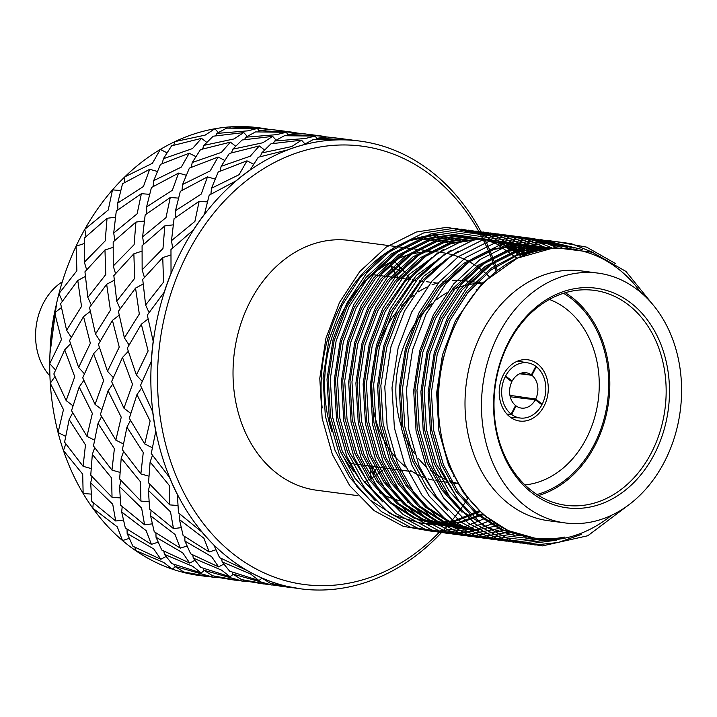 <?xml version="1.0" encoding="UTF-8"?>
<svg xmlns="http://www.w3.org/2000/svg" width="717" height="717" viewBox="0 0 717 717"><rect width="100%" height="100%" fill="white"/><g stroke="black" fill="none" stroke-linecap="round" stroke-linejoin="round"><path stroke-width="1.08" d="M508.55 342.081A110.776 87.528 -82.5 0 1 660.563 343.533A110.776 87.528 -82.5 0 1 575.455 508.425A110.776 87.528 -82.5 0 1 508.55 342.081M664.525 461.631A125.986 99.546 97.5 0 0 597.96 273.105A125.986 99.546 97.5 0 0 482.828 385.029A125.986 99.546 97.5 0 0 565.086 522.926A125.986 99.546 97.5 0 0 664.525 461.631M483.034 235.624A225.819 178.434 97.5 0 0 446.557 185.013A225.819 178.434 97.5 0 0 398.688 152.022A225.819 178.434 97.5 0 0 359.647 141.052A225.819 178.434 97.5 0 0 344.115 139.869A225.819 178.434 97.5 0 0 288.18 149.754A225.819 178.434 97.5 0 0 236.359 180.693A225.819 178.434 97.5 0 0 193.715 229.673A225.819 178.434 97.5 0 0 164.435 291.891A225.819 178.434 97.5 0 0 151.386 361.26A225.819 178.434 97.5 0 0 155.831 430.998A225.819 178.434 97.5 0 0 177.341 494.255A225.819 178.434 97.5 0 0 213.818 544.866A225.819 178.434 97.5 0 0 261.687 577.857A225.819 178.434 97.5 0 0 300.728 588.836A225.819 178.434 97.5 0 0 316.26 590.01A225.819 178.434 97.5 0 0 372.195 580.134A225.819 178.434 97.5 0 0 424.016 549.186A225.819 178.434 97.5 0 0 455.994 515.38A225.819 178.434 97.5 0 0 468.192 497.804M234.907 580.17L216.229 577.158L238.922 580.68M246.989 581.505L243.036 581.137M183.767 571.978L214.06 577.427L175.011 566.457L183.767 571.978M215.934 576.513L216.229 577.158M214.06 577.427L215.091 576.334M497.365 270.712A225.819 178.434 97.5 0 0 488.465 247.096M487.73 245.438A225.819 178.434 97.5 0 0 486.422 242.579M486.287 242.292A225.819 178.434 97.5 0 0 485.095 239.792M272.89 129.732L277.004 130.198M258.568 131.829L259.384 130.655L269.26 129.374L281.046 130.709M259.384 130.655L293.827 132.385L281.01 130.7M297.824 133.165L293.827 132.385M226.662 128.119L257.448 128.468L247.571 130.87L216.866 133.407L226.662 128.119M259.124 131.023L257.448 128.468M301.785 133.541L305.89 133.998M213.182 136.203L243.753 132.564L234.02 138.937L203.897 145.381L213.182 136.203M171.596 145.829L201.513 138.345L192.497 148.58L163.368 158.717L171.596 145.829M206.675 142.298L201.513 138.345M202.588 149.011L203.897 145.381M247.15 136.266L243.753 132.564M244.524 139.609L245.761 137.207L276.457 134.671L286.334 132.269L288.019 134.832M286.334 132.269L255.557 131.919L245.761 137.207M287.454 135.63L288.279 134.464L318.984 135.916L326.71 136.974M309.932 134.509L298.155 133.174L288.279 134.464M330.671 137.341L334.785 137.798M371.021 466.22L370.196 478.857M377.133 467.018A225.819 178.434 -82.5 0 1 373.324 474.027L372.114 466.364M343.99 139.851A225.819 178.434 -82.5 0 1 359.575 141.034M160.474 164.354L189.198 153.232L181.311 167.097L153.698 180.657L160.474 164.354M61.366 307.602L54.644 312.791A225.819 178.434 -82.5 0 1 58.946 293.62A225.819 178.434 -82.5 0 1 76.083 246.182A225.819 178.434 -82.5 0 1 84.821 229.252A225.819 178.434 -82.5 0 1 112.488 189.888A225.819 178.434 -82.5 0 1 124.812 176.857A225.819 178.434 -82.5 0 1 160.312 149.432A225.819 178.434 -82.5 0 1 175.011 141.581A225.819 178.434 -82.5 0 1 214.858 128.764A225.819 178.434 -82.5 0 1 230.498 126.855L264.94 128.585L258.532 127.743A225.819 178.434 -82.5 0 0 230.498 126.855L229.673 128.029M268.938 129.365L264.94 128.585M122.535 183.74L149.692 169.293L143.445 186.492L117.713 203.099L122.535 183.74M157.283 171.426L149.692 169.293M153.133 186.537L153.698 180.657M195.75 156.539L189.198 153.232M191.17 167.375L192.255 162.517L221.392 152.38L230.399 142.145L235.561 146.098M230.399 142.145L200.482 149.629L192.255 162.517M231.474 152.811L232.783 149.181L262.906 142.746L272.639 136.364L276.045 140.075M272.639 136.364L242.077 140.003L232.783 149.181M273.41 143.409L274.647 141.007L305.352 138.48L315.229 136.069L316.905 138.632M315.229 136.069L284.443 135.728L274.647 141.007M316.34 139.43L317.165 138.264L351.608 139.985L338.791 138.3M338.827 138.309L327.042 136.974L317.165 138.264M354.198 140.442L351.608 139.985M303.587 144.771L313.329 139.528L344.061 139.869M288.055 149.736A225.819 178.434 -82.5 0 1 303.461 144.78M116.279 211.076L141.374 193.689L137.117 213.818L113.707 233.052L116.279 211.076M173.693 145.21L175.011 141.581L205.134 135.137L214.858 128.764L218.264 132.466M270.963 143.803L301.525 140.165L291.801 146.546L261.678 152.981L270.963 143.803M84.301 238.134L107.048 218.273L105.211 240.885L84.373 262.207L84.301 238.134M229.368 153.438L259.294 145.945L250.278 156.181L221.15 166.326L229.368 153.438M115.365 217.26L107.048 218.273M114.863 240.356L113.707 233.052M149.495 194.307L141.374 193.689M146.797 213.666L146.6 206.899L172.331 190.292L178.578 173.093L186.169 175.226M178.578 173.093L151.43 187.54L146.6 206.899M182.019 190.346L182.593 184.457L210.198 170.897L218.085 157.032L224.636 160.348M218.085 157.032L189.36 168.154L182.593 184.457M220.056 171.175L221.15 166.326M260.361 156.611L261.678 152.981M264.448 149.907L259.294 145.945M304.931 143.875L301.525 140.165M250.081 170.046L258.263 157.238L288.126 149.763M236.234 180.675A225.819 178.434 -82.5 0 1 249.955 170.072M124.238 182.736L124.812 176.857L152.416 163.297L160.312 149.432L166.855 152.739M84.947 271.797L104.969 249.982L105.775 274.539L87.841 297.421L84.947 271.797M218.255 171.955L246.98 160.832L239.084 174.697L211.479 188.266L218.255 171.955M180.317 191.34L207.464 176.893L201.226 194.092L175.495 210.708L180.317 191.34M60.622 303.685L77.768 280.49L81.532 306.437L66.609 330.259L60.622 303.685M85.323 276.457L77.768 280.49M91.283 304.913L87.841 297.421M113.026 247.392L104.969 249.982M115.527 273.625L113.259 266.007L134.097 244.685L135.943 222.073L144.26 221.06M135.943 222.073L113.187 241.934L113.259 266.007M143.75 244.156L142.602 236.852L166.003 217.618L170.27 197.489L178.39 198.107M170.27 197.489L145.175 214.885L142.602 236.852M175.683 217.466L175.495 210.708M215.055 179.026L207.464 176.893M210.915 194.146L211.479 188.266M253.531 164.148L246.98 160.832M398.715 265.657A225.819 178.434 -82.5 0 1 400.077 270.73L390.048 265.657L398.562 278.035M204.399 214.392L209.203 195.141L236.305 180.72M193.599 229.655A225.819 178.434 -82.5 0 1 204.291 214.446M174.061 218.685L199.156 201.289L194.899 221.428L171.488 240.652L174.061 218.685M142.083 245.734L164.829 225.873L162.983 248.485L142.145 269.816L142.083 245.734M85.968 236.556L84.821 229.252L108.231 210.018L112.488 189.888L120.608 190.498M69.522 340.575L83.539 316.6L90.351 343.318L78.619 367.471L69.522 340.575M64.709 349.86L74.738 376.739L66.161 400.579L53.829 373.987L64.709 349.86L70.481 343.757M84.382 373.745L78.619 367.471M90.261 311.402L83.539 316.6M100.156 341.158L95.495 334.059L110.418 310.237L106.663 284.291L114.209 280.257M106.663 284.291L89.517 307.485L95.495 334.059M120.169 308.713L116.728 301.221L134.671 278.348L133.864 253.782L141.912 251.192M133.864 253.782L113.833 275.606L116.728 301.221M144.413 277.425L142.145 269.816M173.147 224.86L164.829 225.873M172.645 247.957L171.488 240.652M207.276 201.907L199.156 201.289M62.388 301.113L58.946 293.62L76.889 270.739L76.083 246.182L84.131 243.592M71.521 410.671L79.184 387.01L92.359 413.413L86.963 436.339L71.521 410.671M54.931 376.604L50.289 383.21L63.463 409.613L58.068 432.539A225.819 178.434 -82.5 0 1 50.289 383.21A225.819 178.434 -82.5 0 1 49.733 363.671L61.465 339.517L54.644 312.791A225.819 178.434 -82.5 0 0 49.733 363.671L55.496 369.945M72.937 405.777L66.161 400.579M71.27 337.357L66.609 330.259M86.64 269.825L84.373 262.207M117.902 209.866L117.713 203.099M162.275 163.566L163.368 158.717M215.629 135.8L216.866 133.407M171.031 273.482L170.969 249.534L193.671 229.709M164.31 291.873A225.819 178.434 -82.5 0 1 170.942 273.536M142.719 279.406L162.75 257.582L163.557 282.148L145.614 305.021L142.719 279.406M118.404 311.286L135.549 288.091L139.313 314.037L124.391 337.859L118.404 311.286M98.408 344.375L112.426 320.4L119.246 347.118L107.514 371.272L98.408 344.375M82.724 377.787L93.604 353.66L103.624 380.539L95.047 404.388L82.724 377.787M90.754 475.228L92.323 454.345L111.592 477.97L112.031 497.293L90.754 475.228M91.05 468.542L83.073 466.301L85.484 444.898L69.155 419.588L72.686 412.768M69.155 419.588L64.584 442.147L83.073 466.301M65.83 443.913L63.428 450.536L82.697 474.161L83.145 493.493A225.819 178.434 -82.5 0 1 63.428 450.536A225.819 178.434 -82.5 0 1 58.068 432.539L65.561 436.33M94.456 440.13L86.963 436.339M83.826 380.404L79.184 387.01M101.832 409.577L95.047 404.388M99.367 347.557L93.604 353.66M113.268 377.545L107.514 371.272M119.147 315.202L112.426 320.4M129.042 344.958L124.391 337.859M143.104 284.057L135.549 288.091M149.055 312.522L145.614 305.021M153.241 341.516L147.299 315.095L164.408 291.936M151.26 361.251A225.819 178.434 -82.5 0 1 153.16 341.579M127.294 348.175L141.321 324.201L148.132 350.918L136.4 375.072L127.294 348.175M111.61 381.587L122.49 357.46L132.52 384.339L123.942 408.188L111.61 381.587M100.407 414.471L108.07 390.819L121.245 417.213L115.849 440.139L100.407 414.471M93.47 445.947L98.05 423.388L114.379 448.699L111.969 470.11L93.47 445.947M125.332 527.918L121.675 511.983L146.169 530.661L151.395 544.355L125.332 527.918M123.279 520.067L115.697 520.99L112.73 504.257L90.674 482.855L92.054 476.688M90.674 482.855L91.821 501.506L115.697 520.99M93.309 502.823L92.789 508.183L117.283 526.861L122.508 540.555A225.819 178.434 -82.5 0 1 92.789 508.183A225.819 178.434 -82.5 0 1 83.145 493.493L91.113 494.094M120.008 497.894L112.031 497.293M94.716 447.713L92.323 454.345M119.945 472.351L111.969 470.11M101.572 416.568L98.05 423.388M123.342 443.931L115.849 440.139M112.712 384.213L108.07 390.819M130.718 413.386L123.942 408.188M128.262 351.366L122.49 357.46M142.163 381.345L136.4 375.072M152.757 411.845L140.505 385.387L151.359 361.305M155.706 430.98A225.819 178.434 -82.5 0 1 152.703 411.908M129.302 418.271L136.956 394.619L150.131 421.013L144.735 443.94L129.302 418.271M122.365 449.756L126.936 427.189L143.266 452.508L140.855 473.91L122.365 449.756M119.64 479.028L121.209 458.145L140.478 481.77L140.926 501.093L119.64 479.028M120.716 505.306L119.56 486.655L141.616 508.057L144.583 524.79L120.716 505.306M171.874 563.598L164.372 554.304L192.712 566.34L201.19 572.928L171.874 563.598M187.047 572.713L187.343 573.358L205.985 576.369L199.613 575.527A225.819 178.434 -82.5 0 1 187.343 573.358A225.819 178.434 -82.5 0 1 172.295 569.128L163.826 562.531L135.486 550.504A225.819 178.434 -82.5 0 1 122.508 540.555L129.087 538.44M175.378 566.753L172.295 569.128A225.819 178.434 -82.5 0 1 135.486 550.504L134.984 547.331M165.923 556.553L160.832 559.278L153.796 548.989L127.151 533.457L127.026 529.083M127.151 533.457L132.896 546.237L160.832 559.278M157.982 542.24L151.395 544.355M152.165 523.867L144.583 524.79M122.195 506.623L121.675 511.983M120.949 480.489L119.56 486.655M148.894 501.694L140.926 501.093M123.602 451.513L121.209 458.145M148.831 476.151L140.855 473.91M130.458 420.368L126.936 427.189M152.228 447.731L144.735 443.94M169.642 477.585L151.251 453.556L155.813 431.034M177.216 494.246A225.819 178.434 -82.5 0 1 169.597 477.639M148.536 482.828L150.104 461.945L169.364 485.57L169.812 504.893L148.536 482.828M149.602 509.106L148.455 490.455L170.512 511.857L173.478 528.59L149.602 509.106M154.227 531.718L150.57 515.783L175.056 534.461L180.29 548.164L154.227 531.718M161.782 550.047L156.037 537.266L182.692 552.798L189.718 563.078L161.782 550.047M205.985 576.369L210.036 576.871M214.141 577.337L218.102 577.705M204.264 570.553L201.19 572.928M174.446 564.53L175.011 566.457M194.818 560.353L189.718 563.078M163.87 551.131L164.372 554.304M186.868 546.04L180.29 548.164M155.912 532.883L156.037 537.266M151.09 510.423L150.57 515.783M181.06 527.667L173.478 528.59M149.835 484.289L148.455 490.455M177.789 505.503L169.812 504.893M202.23 532.292L178.497 512.906L177.341 494.291M213.693 544.848A225.819 178.434 -82.5 0 1 202.203 532.328M183.113 535.518L179.456 519.592L203.951 538.261L209.176 551.965L183.113 535.518M190.668 553.847L184.923 541.066L211.578 556.598L218.604 566.878L190.668 553.847M200.769 567.398L193.267 558.104L221.598 570.14L230.076 576.737L200.769 567.398M212.653 575.778L203.906 570.257L242.946 581.227L212.653 575.778M272.872 583.934L271.833 585.036L232.792 574.057L232.218 572.139M232.792 574.057L241.548 579.587L271.833 585.036M244.829 580.313L245.124 580.958L267.808 584.48M271.922 584.938L275.884 585.305M262.046 578.153L258.971 580.537L250.493 573.941L222.153 561.913L221.652 558.731M222.153 561.913L229.655 571.198L258.971 580.537M213.827 544.893L219.563 557.647L247.347 570.615M261.562 577.839A225.819 178.434 -82.5 0 1 247.329 570.642M263.802 583.979L245.124 580.958M261.696 577.875L270.434 583.387L300.557 588.809M273.715 584.122L274.011 584.767L296.704 588.281M279.881 586.094L274.011 584.767M496.254 271.591A221.069 174.679 97.5 0 0 199.478 232.9A221.069 174.679 97.5 0 0 205.187 525.875A221.069 174.679 97.5 0 0 438.616 532.955M466.901 497.383A221.069 174.679 97.5 0 0 467.35 496.693M410.232 279.567A125.986 99.546 97.5 0 0 393.427 260.692M489.738 277.156A125.986 99.546 97.5 0 0 441.089 252.465L349.511 240.41A125.986 99.546 97.5 0 0 234.378 352.334A125.986 99.546 97.5 0 0 316.636 490.231L357.882 495.653M364.308 482.003A125.986 99.546 97.5 0 0 385.423 468.111M508.676 343.093A108.392 85.646 -82.5 0 1 594.223 290.358A108.392 85.646 -82.5 0 1 628.164 304.662A108.392 85.646 -82.5 0 1 660.061 431.544A108.392 85.646 -82.5 0 1 565.937 505.297A108.392 85.646 -82.5 0 1 508.676 343.093M565.256 292.733A108.392 85.646 -82.5 0 1 571.825 297.25A108.392 85.646 -82.5 0 1 607.944 406.378A108.392 85.646 -82.5 0 1 538.575 495.501M438.607 412.911A108.392 85.646 -82.5 0 1 444.8 353.499M563.481 293.28A106.967 84.525 -82.5 0 1 607.55 401.439A106.967 84.525 -82.5 0 1 536.997 494.515M611.583 515.254A146.429 115.697 97.5 0 1 524.88 537.822C537.992 540.322 551.194 540.071 564.503 537.087A145.004 114.577 -82.5 0 1 534.586 538.091A145.004 114.577 -82.5 0 1 438.687 391.966C441.215 333.88 473.507 279.218 517.199 258.183L554.608 247.625L592.224 252.232L625.932 271.42L652.147 303.775M629.15 504.58L587.815 535.742L542.357 545.915L511.624 540.591L482.487 524.907L458.118 499.973L440.722 468.784L430.496 432.647L428.121 392.566L434.26 352.567L447.874 316.663L468.093 285.823L494.542 261.382L524.727 246.272L555.451 241.521L586.587 247.123L615.831 263.731M581.263 534.47L558.086 542.527L535.133 544.965L504.401 539.641L475.263 523.948L450.894 499.023L433.507 467.825L423.272 431.697L420.897 391.616L427.036 351.617L440.65 315.713L460.879 284.873L487.318 260.432L517.513 245.322L548.227 240.571L571.27 243.655L593.793 252.76M556.392 540.179L527.918 544.015L497.177 538.682L468.04 522.998L443.671 498.073L426.283 466.875L416.048 430.747L413.673 390.666L419.812 350.667L433.427 314.763L453.655 283.923L480.094 259.482L510.289 244.363L541.003 239.621L582.177 249.498M543.853 540.582L520.694 543.065L489.953 537.732L460.816 522.048L436.447 497.123L419.06 465.925L408.824 429.797L406.449 389.716L412.589 349.717L426.203 313.813L446.431 282.973L472.87 258.532L503.065 243.413L533.78 238.671L574.066 248.118M535.474 539.883L513.471 542.115L482.729 536.782L453.592 521.098L429.223 496.173L411.836 464.974L401.61 428.847L399.226 388.766L405.365 348.767L418.988 312.863L439.207 282.023L465.647 257.582L495.841 242.463L526.565 237.721L567.559 247.517M532.839 537.84L531.629 538.153M528.958 538.781L506.247 541.165L475.505 535.832L446.368 520.148L421.999 495.223L404.612 464.024L394.386 427.897L392.002 387.816L398.15 347.817L411.764 311.913L431.984 281.073L458.423 256.632L488.618 241.512L519.341 236.771L561.904 247.347M526.52 536.657L499.023 540.215L468.282 534.882L439.145 519.198L414.784 494.273L397.388 463.074L387.162 426.947L384.787 386.866L390.926 346.867L404.54 310.963L424.76 280.123L451.208 255.682L481.394 240.562L512.117 235.821L534.658 238.77L556.742 247.49M520.99 535.232L491.799 539.265L461.067 533.932L431.93 518.248L407.561 493.323L390.173 462.124L379.938 425.997L377.563 385.916L383.703 345.917L397.317 310.013L417.536 279.173L443.984 254.732L474.17 239.612L504.893 234.871L528.689 238.152L551.893 247.867M515.989 533.609L484.584 538.315L453.843 532.982L424.706 517.298L400.337 492.373L382.95 461.174L372.715 425.047L370.339 384.966L376.479 344.958L390.093 309.054L410.321 278.223L436.761 253.782L466.955 238.662L497.67 233.921L522.854 237.587L547.25 248.467M511.338 531.817L477.361 537.365L446.619 532.032L417.482 516.348L393.113 491.423L375.726 460.224L365.491 424.097L363.116 384.016L369.255 344.008L382.869 308.104L403.097 277.273L429.537 252.832L459.731 237.712L490.446 232.971L517.1 237.076L542.751 249.265M506.946 529.863L470.137 536.415L439.396 531.082L410.258 515.398L385.889 490.473L368.502 459.274L358.276 423.147L355.892 383.057L362.031 343.058L375.645 307.154L395.874 276.323L422.313 251.882L452.508 236.762L483.222 232.021L511.427 236.61L538.359 250.251M502.751 527.739L462.913 535.465L432.172 530.132L403.035 514.447L378.666 489.523L361.278 458.324L351.052 422.196L348.668 382.107L354.807 342.108L368.43 306.204L388.65 275.373L415.089 250.932L445.284 235.812L476.007 231.071L505.817 236.198L534.031 251.434M498.718 525.444L455.689 534.515L424.948 529.182L395.811 513.497L371.442 488.573L354.055 457.374L343.828 421.246L341.444 381.157L347.593 341.158L361.207 305.254L381.426 274.423L407.874 249.982L438.06 234.862L468.784 230.121L500.26 235.839L529.764 252.814M494.802 522.971L471.526 531.1L448.466 533.565L417.733 528.232L388.587 512.547L364.227 487.623L346.831 456.424L336.605 420.296L334.23 380.207L340.369 340.208L353.983 304.304L374.202 273.473L400.651 249.032L430.836 233.912L461.56 229.171L494.757 235.543L525.534 254.401M491.002 520.309L466.05 529.738L441.242 532.614L410.509 527.282L381.372 511.597L357.003 486.673L339.616 455.474L329.381 419.337L327.006 379.257L333.145 339.258L346.759 303.354L366.987 272.514L393.427 248.082L423.622 232.962L454.336 228.221L489.308 235.293L521.322 256.202M487.282 517.459L460.646 528.33L434.027 531.664L403.286 526.332L374.149 510.647L349.779 485.723L332.392 454.524L322.157 418.387L319.782 378.307L325.921 338.307L339.535 302.404L359.764 271.564L386.203 247.132L416.398 232.012L447.112 227.271L483.903 235.113L517.136 258.219M534.443 538.073L507.896 530.49L483.545 514.931L463.325 492.507L448.654 465.458L438.912 431.087L436.635 392.97L442.461 354.915L455.394 320.768L481.941 283.34L517.495 258.039M527.129 537.105L500.762 529.576L476.366 514.026L456.12 491.584L441.43 464.508L431.688 430.137L429.411 392.02L435.237 353.965L448.17 319.818L466.91 291.066L491.351 268.068L519.332 253.486L547.985 248.36M469.285 513.193L448.95 490.706L434.206 463.558L424.464 429.187L422.188 391.061L428.013 353.015L440.946 318.868L460.171 289.534L485.301 266.285L514.008 251.909L543.208 247.392L551.794 247.876M462.062 512.243L441.726 489.756L426.991 462.608L417.24 428.237L414.964 390.111L420.789 352.065L433.731 317.918L452.947 288.584L478.087 265.335L506.785 250.959L535.984 246.442L551.418 247.921M539.596 246.245L549.581 248.136M447.623 510.343L427.278 487.856L412.544 460.708L402.802 426.337L400.525 388.211L406.351 350.165L419.284 316.018L438.508 286.683L463.639 263.435L492.337 249.059L521.546 244.542L532.39 245.295L547.044 248.494M527.192 244.614L544.131 248.996M517.97 243.395L540.976 249.633M476.706 530.472L450.294 522.971L425.871 507.421L405.58 484.961L390.873 457.858L381.13 423.487L378.854 385.361L384.679 347.315L397.612 313.168L423.55 276.359L458.262 251.102M510.755 242.445L537.66 250.43M469.492 529.522L443.079 522.021L418.647 506.471L398.365 484.011L383.658 456.908L373.907 422.537L371.63 384.411L377.456 346.365L390.389 312.218L416.326 275.409L451.047 250.152M503.531 241.495L534.228 251.38M462.268 528.572L435.855 521.071L411.424 505.521L391.141 483.061L376.434 455.958L366.683 421.587L364.406 383.461L370.232 345.415L383.174 311.268L409.111 274.459L443.823 249.202M496.298 240.545L530.697 252.492M455.035 527.622L428.632 520.121L404.2 504.571L383.918 482.111L369.21 455.008L359.468 420.637L357.183 382.511L363.008 344.465L375.95 310.309L395.166 280.983L420.305 257.735L449.003 243.35L478.212 238.842L489.066 239.595L527.103 253.791M447.802 526.672L421.399 519.162L396.976 503.612L376.694 481.161L361.986 454.058L352.244 419.687L349.968 381.561L355.793 343.515L368.726 309.359L387.951 280.033L413.082 256.785L441.78 242.4L470.988 237.892L481.833 238.644L503.191 244.201L523.446 255.261M440.561 525.713L414.157 518.203L389.743 502.653L369.461 480.202L354.763 453.108L345.02 418.737L342.744 380.61L348.57 342.565L361.502 308.409L380.727 279.083L405.858 255.835L434.556 241.45L463.765 236.942L474.591 237.694M382.618 501.783L362.282 479.306L347.539 452.158L337.797 417.787L335.52 379.66L341.346 341.615L354.279 307.459L373.503 278.133L398.634 254.885L427.341 240.5L456.541 235.992L467.35 236.735M482.828 513.677L459.848 522.039L437.047 524.584L426.059 523.813M375.394 500.833L355.058 478.356L340.315 451.199L330.573 416.837L328.296 378.71L334.122 340.665L347.055 306.509L366.279 277.174L391.41 253.935L420.117 239.55L449.317 235.042L460.108 235.785M479.583 510.638L454.677 520.587L429.824 523.634L418.818 522.854M529.254 537.392L502.85 529.881L478.418 514.331L458.136 491.88L443.429 464.768L433.686 430.406L431.41 392.28L437.236 354.234L450.168 320.078L467.923 292.527L490.948 270.094L517.423 255.18L544.857 248.862M459.705 502.097L436.205 463.818L426.463 429.456L424.186 391.33L430.012 353.284L442.945 319.128L462.169 289.793L487.3 266.545L515.998 252.169L545.207 247.652L551.391 247.921M514.815 535.491L488.411 527.99L463.98 512.431L443.689 489.98L428.981 462.868L419.239 428.506L416.962 390.38L422.788 352.334L435.721 318.178L454.945 288.843L480.076 265.595L508.783 251.219L537.983 246.702L551.723 247.885M541.622 246.514L550.172 248.064M438.042 499.247L414.543 460.968L404.791 426.606L402.515 388.48L408.34 350.425L421.273 316.278L440.498 286.943L465.638 263.695L494.336 249.319L523.535 244.802L534.398 245.564L547.797 248.387M527.156 244.605L544.965 248.844M519.924 243.655L541.873 249.444M478.642 530.732L452.248 523.213L427.843 507.663L407.57 485.212L392.871 458.118L383.129 423.747L380.852 385.629L386.678 347.575L399.611 313.428L419.902 282.83L446.583 259.07M512.682 242.704L538.592 250.197M471.401 529.773L445.015 522.254L420.61 506.704L400.346 484.253L385.647 457.168L375.905 422.797L373.629 384.671L379.454 346.625L392.387 312.478L412.678 281.88L439.36 258.12M505.449 241.754L535.187 251.102M464.159 528.823L437.773 521.295L413.377 505.745L393.113 483.303L378.424 456.218L368.681 421.847L366.405 383.72L372.231 345.675L385.163 311.528L405.455 280.93L432.136 257.17M498.207 240.795L531.682 252.169M456.917 527.873L430.541 520.345L406.145 504.786L385.889 482.344L371.2 455.268L361.458 420.897L359.181 382.77L365.007 344.725L377.94 310.578L397.164 281.243L422.295 257.995L451.002 243.619L480.202 239.102L490.966 239.845L528.106 253.415M449.676 526.914L423.308 519.386L398.912 503.827L378.666 481.394L363.985 454.318L354.234 419.947L351.957 381.82L357.783 343.775L370.725 309.627L389.94 280.293L415.08 257.045L443.778 242.669L472.978 238.152L483.724 238.895L524.468 254.84M442.434 525.964L416.075 518.427L391.688 502.877L371.442 480.435L356.761 453.368L347.019 418.997L344.734 380.87L350.559 342.825L363.501 308.677L382.717 279.343L407.856 256.094L436.554 241.719L465.763 237.202L476.482 237.936M373.037 490.688L349.538 452.418L339.795 418.047L337.519 379.92L343.344 341.875L356.277 307.727L375.502 278.393L400.633 255.144L429.331 240.769L458.539 236.252L469.25 236.986M483.733 514.474L461.291 522.433L439.037 524.844L427.968 524.064M365.813 489.738L342.314 451.468L332.571 417.097L330.295 378.97L336.121 340.925L349.054 306.777L368.278 277.443L393.409 254.194L422.107 239.819L451.316 235.301L462.017 236.036M480.471 511.499L456.102 520.999L431.822 523.894L420.745 523.105L394.386 515.568L370.008 500.009L349.771 477.576L335.09 450.518L325.348 416.147L323.071 378.02L328.897 339.975L341.83 305.827L359.764 278.053L383.039 255.521L409.783 240.652L437.451 234.54A145.004 114.577 97.5 0 0 322.202 407.982M243.986 580.134L242.946 581.227M203.332 568.339L203.906 570.257M233.159 574.353L230.076 576.737M390.64 262.108L390.048 265.657L391.482 261.669M192.765 554.931L193.267 558.104M223.704 564.162L218.604 566.878M215.763 549.84L209.176 551.965M184.807 536.683L184.923 541.066M179.976 514.223L179.456 519.592M152.497 455.313L150.104 461.945M141.599 388.014L136.956 394.619M148.034 319.011L141.321 324.201M170.798 254.992L162.75 257.582M439.046 252.223A125.986 99.546 97.5 0 0 438.078 252.124M431.051 251.792A125.986 99.546 97.5 0 0 331.837 431.329M340.53 451.701A125.986 99.546 97.5 0 0 354.064 471.643M364.066 481.788A125.986 99.546 97.5 0 0 370.008 486.583M379.418 492.66A125.986 99.546 97.5 0 0 400.848 500.95M407.713 502.214A125.986 99.546 97.5 0 0 408.215 502.276M462.098 490.724A125.986 99.546 97.5 0 0 462.85 490.285M640.89 292.536A146.429 115.697 97.5 0 0 517.199 258.183M597.96 273.105L581.496 270.936A125.986 99.546 97.5 0 0 465.306 393.794A125.986 99.546 97.5 0 0 548.622 520.757L565.086 522.926M549.365 299.446A95.083 75.133 -82.5 0 1 594.017 419.642A95.083 75.133 -82.5 0 1 524.961 484.907M454.972 476.599A95.083 75.133 -82.5 0 1 453.556 476.169M476.24 289.525A95.083 75.133 -82.5 0 1 477.872 289.426M546.587 399.907A30.903 24.414 -82.5 0 1 519.717 421.049A30.903 24.414 -82.5 0 1 499.534 387.225A30.903 24.414 -82.5 0 1 527.775 359.773A30.903 24.414 -82.5 0 1 546.587 399.907M458.746 483.617A101.025 79.829 -82.5 0 1 449.442 480.999M445.58 479.458A101.025 79.829 -82.5 0 1 430.397 470.289M426.221 466.731A101.025 79.829 -82.5 0 1 418.576 458.665M414.489 453.296A101.025 79.829 -82.5 0 1 404.531 435.138M401.099 425.701A101.025 79.829 -82.5 0 1 431.697 303.82M436.734 299.572A101.025 79.829 -82.5 0 1 446.718 292.859M451.486 290.358A101.025 79.829 -82.5 0 1 483.258 283.475M446.996 482.209L438.347 481.071A101.025 79.829 -82.5 0 1 435.918 480.704M432.387 479.996A101.025 79.829 -82.5 0 1 428.183 478.875M424.41 477.594A101.025 79.829 -82.5 0 1 410.061 470.155M405.921 467.117A101.025 79.829 -82.5 0 1 396.044 312.576M401.179 306.526A101.025 79.829 -82.5 0 1 413.584 295.27M418.522 291.828A101.025 79.829 -82.5 0 1 427.314 286.943M431.948 284.936A101.025 79.829 -82.5 0 1 438.652 282.686M442.936 281.638A101.025 79.829 -82.5 0 1 448.358 280.714M452.266 280.338A101.025 79.829 -82.5 0 1 464.706 280.741L483.509 283.215M49.921 375.977A57.046 45.081 -82.5 0 1 43.289 303.327A57.046 45.081 -82.5 0 1 62.316 281.781M520.856 418.074A27.82 21.985 -82.5 0 0 541.9 404.8L535.312 399.754A17.826 14.089 -82.5 0 1 521.42 408.09A17.826 14.089 -82.5 0 1 516.106 405.93L511.669 414.525A27.82 21.985 -82.5 0 0 520.856 418.074L510.271 417.142M506.946 414.112L511.669 414.525M535.662 399.064L542.249 404.119A27.82 21.985 -82.5 0 0 536.352 366.701L531.915 375.296A17.826 14.089 -82.5 0 1 535.662 399.064L509.93 395.336M535.312 399.754L510.244 396.779M515.577 405.526A17.826 14.089 -82.5 0 1 511.83 381.758L505.243 376.703A27.82 21.985 -82.5 0 0 511.14 414.121L515.577 405.526M515.415 405.849L516.106 405.93M528.106 362.936A27.82 21.985 -82.5 0 0 505.593 376.022L512.18 381.068A17.826 14.089 -82.5 0 1 526.072 372.732A17.826 14.089 -82.5 0 1 531.387 374.892L535.823 366.297A27.82 21.985 -82.5 0 0 528.106 362.936L517.638 361.099M512.18 381.068L510.638 380.844M520.497 373.396L531.387 374.892M531.915 375.296L519.628 373.754M50.1 350.936A176.292 139.295 -82.5 0 1 56.016 306.007M322.722 136.185L309.905 134.5M292.688 587.779L279.872 586.094M349.914 463.442L410.724 471.445M548.855 247.464L546.856 247.204M541.631 246.514L539.641 246.254M534.407 245.564L532.417 245.304M462.187 236.054L460.189 235.794M471.293 529.764L469.294 529.496M456.854 527.864L454.856 527.595M449.631 526.914L447.632 526.645M442.407 525.964L440.408 525.695M49.966 353.777L56.616 303.237M352.943 463.836L357.138 464.392M360.167 464.786L407.695 471.042M372.311 274.584L409.299 279.451M412.239 279.836L416.523 280.401M419.463 280.786L423.747 281.351M426.678 281.736L430.971 282.301M433.902 282.686L437.182 283.116M458.835 483.769L450.393 482.658"/></g></svg>
